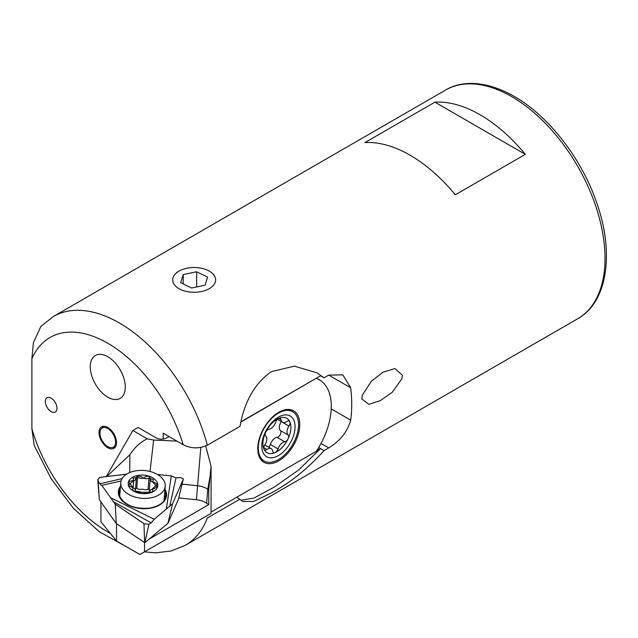 <?xml version="1.0" encoding="UTF-8"?>
<svg xmlns="http://www.w3.org/2000/svg" width="638" height="638" viewBox="0 0 638 638"><rect width="100%" height="100%" fill="white"/><g stroke="black" fill="none" stroke-linecap="round" stroke-linejoin="round"><path stroke-width="0.96" d="M107.774 356.714A24.762 14.299 -120 0 0 95.389 355.486A24.762 14.299 -120 0 0 91.593 375.327A24.762 14.299 -120 0 0 107.774 397.147A24.762 14.299 -120 0 0 120.151 398.375A24.762 14.299 -120 0 0 123.947 378.533A24.762 14.299 -120 0 0 107.774 356.714M107.774 427.476A12.377 7.146 -120 0 0 101.578 426.862A12.377 7.146 -120 0 0 99.68 436.783A12.377 7.146 -120 0 0 107.774 447.693A12.377 7.146 -120 0 0 113.963 448.307A12.377 7.146 -120 0 0 115.861 438.386A12.377 7.146 -120 0 0 107.774 427.476M51.16 398.16A8.254 4.769 -120 0 0 47.037 397.753A8.254 4.769 -120 0 0 45.769 404.364A8.254 4.769 -120 0 0 51.16 411.638A8.254 4.769 -120 0 0 55.283 412.044A8.254 4.769 -120 0 0 56.551 405.433A8.254 4.769 -120 0 0 51.16 398.16A8.254 4.769 60 0 1 56.551 405.433A8.254 4.769 60 0 1 55.283 412.044A8.254 4.769 60 0 1 51.16 411.638A8.254 4.769 60 0 1 45.769 404.364A8.254 4.769 60 0 1 47.037 397.753A8.254 4.769 60 0 1 51.16 398.16M402.426 375.296L401.844 378.789L392.211 392.322L380.144 400.72L368.804 404.348L361.722 398.79L362.328 395.177L371.332 381.293L382.952 372.217L394.954 368.549L402.426 375.296M316.711 450.803L320.563 448.57L318.745 447.517L324.072 450.595L328.737 447.9C340.214 440.922 347.519 431.663 350.669 420.131A132.058 76.241 60 0 0 350.669 387.776L342.789 374.857L328.737 375.12L324.072 377.816L316.966 372.847L294.381 366.148L271.349 371.635C254.849 383.279 244.402 401.509 240.024 426.336L207.342 445.204A132.058 76.241 60 0 0 119.442 323.019A132.058 76.241 60 0 0 53.417 316.48L40.888 326.353L33.391 342.773L31.9 358.763L31.9 428.8L34.141 445.276L51.096 478.667L73.402 508.303L99.313 531.757L127.074 547.117M324.072 377.816L320.563 375.79L241.108 421.662M324.072 450.595C307.795 468.659 290.226 482.775 271.349 492.943L253.613 501.484L242.679 501.516L236.754 497.225M525.329 154.364A132.058 76.241 -120 0 0 480.119 114.784A132.058 76.241 -120 0 0 434.917 102.16L364.88 142.593A132.058 76.241 60 0 1 410.09 155.217A132.058 76.241 60 0 1 455.293 194.797L525.329 154.364L434.917 102.16M144.419 551.878L155.696 552.835L171.247 550.977L185.475 545.211A132.058 76.241 60 0 0 207.342 517.984L240.024 499.115M207.342 445.204C199.136 448.873 191.073 448.705 183.154 444.718L163.216 433.202L163.216 439.032M320.563 448.57L298.704 469.943L274.324 487.049L253.964 498.031L241.044 500.272M90.261 366.826A24.762 14.299 60 0 1 95.389 355.486A24.762 14.299 60 0 1 114.473 362.121A24.762 14.299 60 0 1 125.279 387.043A24.762 14.299 60 0 1 120.151 398.375A24.762 14.299 60 0 1 101.067 391.74A24.762 14.299 60 0 1 90.261 366.826M115.574 442.541A11.053 6.38 60 0 1 112.152 447.589A11.053 6.38 60 0 1 103.93 443.235A11.053 6.38 60 0 1 99.967 432.628A11.053 6.38 60 0 1 101.298 428.792A11.053 6.38 60 0 1 110.246 430.459A11.053 6.38 60 0 1 115.574 442.541M180.307 289.357A21.461 12.393 0 0 0 209.95 288.272A21.461 12.393 0 0 0 209.32 271.126A21.461 12.393 0 0 0 207.988 270.424A21.461 12.393 0 0 0 178.975 271.126A21.461 12.393 0 0 0 180.307 289.357M207.597 277.091L196.671 271.764L183.218 274.563L180.698 282.69L191.623 288.017L205.069 285.21L207.597 277.091M183.218 283.918L183.218 274.563M196.671 286.964L196.671 271.764M265.209 434A3.964 2.289 120 0 0 265.759 436.049A7.345 4.243 -60 0 1 264.834 444.917A3.964 2.289 120 0 0 263.789 447.653A3.964 2.289 120 0 0 263.988 449.2A3.964 2.289 120 0 0 264.587 449.894A3.964 2.289 120 0 0 266.923 449.463A7.345 4.243 -60 0 1 271.246 448.681A7.345 4.243 -60 0 1 272.713 451.218A3.964 2.289 120 0 0 273.503 452.581A3.964 2.289 120 0 0 275.13 452.565A3.964 2.289 120 0 0 278.064 448.913A7.345 4.243 -60 0 1 284.779 441.791A3.964 2.289 120 0 0 288.049 438.856A3.964 2.289 120 0 0 288.049 434.941A7.345 4.243 -60 0 1 287.036 431.144A7.345 4.243 -60 0 1 288.974 426.072A3.964 2.289 120 0 0 289.827 421.79A19.81 11.436 120 0 0 278.678 418.424A19.81 11.436 120 0 0 265.759 432.133A19.81 11.436 120 0 0 263.016 441.464A19.81 11.436 120 0 0 263.988 449.2A19.81 11.436 120 0 0 275.13 452.565A19.81 11.436 120 0 0 288.049 438.856A19.81 11.436 120 0 0 290.8 429.526A19.81 11.436 120 0 0 289.827 421.79A3.964 2.289 120 0 0 289.221 421.104A3.964 2.289 120 0 0 286.893 421.527A7.345 4.243 -60 0 1 282.57 422.316A7.345 4.243 -60 0 1 281.103 419.78A3.964 2.289 120 0 0 280.305 418.408A3.964 2.289 120 0 0 278.678 418.424A3.964 2.289 120 0 0 275.744 422.077A7.345 4.243 -60 0 1 269.029 429.199A3.964 2.289 120 0 0 265.759 432.133A3.964 2.289 120 0 0 265.209 434M281.302 421.582A3.964 2.289 -60 0 1 281.27 421.622A7.345 4.243 120 0 0 279.332 426.694A7.345 4.243 120 0 0 280.345 430.49A3.964 2.289 -60 0 1 280.345 434.414A3.964 2.289 -60 0 1 277.075 437.341A7.345 4.243 120 0 0 270.36 444.463A3.964 2.289 -60 0 1 268.71 447.214M258.813 455.676A28.479 16.436 120 0 0 263.016 460.357L264.188 461.035A28.479 16.436 120 0 0 284.931 454.615A28.479 16.436 120 0 0 298.393 427.787A28.479 16.436 120 0 0 292.659 411.709A28.479 16.436 120 0 0 271.916 418.129A28.479 16.436 120 0 0 258.454 444.957A28.479 16.436 120 0 0 264.188 461.035M294.923 429.278A23.526 13.581 120 0 0 280.529 416.104A23.526 13.581 120 0 0 261.923 443.466A23.526 13.581 120 0 0 276.318 456.641A23.526 13.581 120 0 0 294.923 429.278M292.659 411.709L291.494 411.039A28.479 16.436 120 0 0 285.338 409.74M278.774 460.835A29.715 17.154 120 0 0 299.437 429.047A29.715 17.154 120 0 0 286.271 409.58A29.715 17.154 120 0 0 278.774 412.315A29.715 17.154 120 0 0 259.148 456.561A29.715 17.154 120 0 0 278.774 460.835M106.785 476.506L129.865 454.742C134.849 447.174 140.663 441.879 147.298 438.84L132.863 430.506L106.275 476.57M147.298 438.84L153.646 440.037L176.941 441.129M241.036 421.973L316.217 378.302M169.054 436.575L167.244 437.62C163.392 439.662 159.54 439.662 155.688 437.62L138.119 427.476L132.863 430.506M100.932 502.018L100.932 521.725L116.523 541.032L139.874 554.51L211.074 513.399L211.074 466.378L205.731 446.01M116.523 523.678L116.523 541.032M144.539 542.683L144.539 551.814M149.236 539.022L208.738 504.666L208.738 489.92L211.074 466.378M211.074 512.051L316.44 451.218A57.779 33.359 120 0 0 319.335 379.801A57.779 33.359 120 0 0 316.44 378.438M208.738 489.92L207.749 489.25A16.508 10.328 4.5 0 0 197.541 485.757L182.077 484.146M208.738 504.666L206.64 503.246A16.508 10.328 4.5 0 0 196.432 499.753L178.768 497.911M153.646 440.037L150.034 471.49M129.865 454.742L129.761 472.543M99.353 499.737L116.268 523.503L144.826 542.747L167.946 523.216L178.425 499.347L183.226 479.385A3.349 2.097 4.5 0 0 183.226 479.353L172.467 503.853L183.146 479.616A3.349 2.097 4.5 0 0 183.226 479.385M121.1 480.924L101.817 485.374L110.669 497.776L154.221 519.276L166.319 509.052L171.303 475.908L176 477.862L180.155 477.551L183.13 478.604L183.226 479.353M157.434 474.465L171.303 475.908M166.319 509.052L172.467 503.853M144.826 542.747L148.941 524.229L151.166 522.865L154.221 519.276M167.946 523.216L172.523 503.813M99.353 499.801L98.093 480.725L99.863 483.795L101.633 485.47M116.268 523.503L115.207 504.132L110.669 497.776M126.643 474.146L100.23 477.288A3.349 2.097 4.5 0 0 99.815 477.36L126.611 474.17M98.093 480.725L97.781 479.744L99.815 477.36M148.941 524.229L144.3 523.846L115.175 504.084M144.635 542.747L143.973 523.646A3.349 2.097 4.5 0 0 144.3 523.846M143.973 523.646L115.207 504.132M135.734 491.148L136.333 491.978L140.894 492.392L148.335 492.153C151.525 492.608 152.968 491.954 152.681 490.199L152.259 488.963L157.307 484.274L154.763 482.511L151.238 481.387L150.233 478.532C149.539 476.147 147.817 475.645 145.065 477.017C142.816 478.795 140.336 478.867 137.625 477.24L133.063 478.269L133.669 480.908L128.693 484.649L129.283 485.909L134.674 488.612L135.719 490.933M149.34 489.793A5.24 3.278 4.5 0 0 149.292 490.12A5.24 3.278 4.5 0 0 149.555 491.348M149.292 490.12L150.249 478.42M164.086 500.431A22.282 13.94 4.5 0 0 164.102 500.28L165.218 486.156A22.282 13.94 4.5 0 0 160.617 476.714A22.282 13.94 4.5 0 0 136.349 470.748A22.282 13.94 4.5 0 0 120.789 482.639A22.282 13.94 4.5 0 0 125.399 492.081A22.282 13.94 4.5 0 0 149.659 498.047A22.282 13.94 4.5 0 0 165.218 486.156A22.282 13.94 4.5 0 0 151.358 471.857A22.282 13.94 4.5 0 0 126.284 474.385A22.282 13.94 4.5 0 0 120.789 482.639A22.282 13.94 4.5 0 0 134.65 496.938A22.282 13.94 4.5 0 0 159.723 494.41A22.282 13.94 4.5 0 0 165.218 486.156L164.102 500.28A22.282 13.94 4.5 0 1 164.086 500.431M154.747 479.274A14.857 9.291 4.5 0 0 133.948 476.594A14.857 9.291 4.5 0 0 131.268 489.521A14.857 9.291 4.5 0 0 152.067 492.201A14.857 9.291 4.5 0 0 154.747 479.274M152.913 490.869L152.681 490.199M130.304 484.258L130.367 483.405M135.591 488.333A2.887 1.81 -175.5 0 1 135.687 488.15A2.887 1.81 -175.5 0 1 136.731 488.493L137.625 477.24M136.731 488.493A5.24 3.278 4.5 0 0 142.433 489.115A5.24 3.278 4.5 0 0 148.08 489.298A2.887 1.81 -175.5 0 1 149.228 489.067A2.887 1.81 -175.5 0 1 149.34 489.426M136.404 477.399L135.096 480.286L129.522 481.243L128.812 482.272L133.318 487.783L132.752 488.891C132.409 490.614 133.821 491.435 136.987 491.364L144.332 492.664C147.019 493.7 148.766 493.397 149.563 491.754L150.823 489.705L154.555 488.469L157.187 486.642L152.602 482.057L153.479 479.728L148.973 478.053C146.07 479.266 143.622 478.819 141.628 476.73L137.122 476.163L136.396 477.663L135.519 489.306A5.24 3.278 4.5 0 1 135.487 489.537M154.149 491.077A14.857 9.291 4.5 0 0 152.785 477.87A14.857 9.291 4.5 0 0 131.859 477.718A14.857 9.291 4.5 0 0 133.222 490.925A14.857 9.291 4.5 0 0 154.149 491.077M132.752 488.891L132.505 489.426M511.636 96.585A132.058 76.241 60 0 1 597.91 212.956A132.058 76.241 60 0 1 577.669 318.777C607.52 302.252 614.705 252.975 596.554 202.366C581.505 158.376 548.497 115.813 514.116 96.346C485.574 80.085 461.059 80.579 445.611 90.046A132.058 76.241 60 0 1 511.636 96.585M31.9 358.763A115.55 66.711 60 0 1 107.774 343.236A115.55 66.711 60 0 1 183.154 444.718M110.334 533.368A115.55 66.711 60 0 1 31.9 428.8M350.669 387.776L328.737 375.12M350.669 420.131L331.234 408.91M328.737 447.9L321.034 443.45M263.789 447.661L266.923 449.463M281.27 421.622L288.974 426.072M280.345 430.49L288.049 434.941M277.075 437.341L284.779 441.791M270.36 444.463L278.064 448.913M278.726 418.408L281.103 419.78M206.64 503.246L207.749 489.25L210.133 475.964M196.432 499.753L200.795 447.461M119.298 494.841A23.151 14.483 -175.5 0 1 119.96 493.134M164.979 489.194A24.164 15.113 -175.5 0 1 165.76 490.75A24.164 15.113 -175.5 0 1 148.646 508.454A24.164 15.113 -175.5 0 1 119.139 496.292A24.164 15.113 -175.5 0 1 120.51 486.172M120.335 488.381A23.343 14.602 4.5 0 0 119.107 492.703L119.848 496.611C124.912 505.36 134.825 509.196 149.611 508.127C163.376 505.129 164.421 500.495 165.625 496.388A23.343 14.602 4.5 0 0 164.915 491.459A23.343 14.602 4.5 0 0 164.819 491.236M164.309 500.08A22.458 14.044 4.5 0 0 164.181 499.235M119.107 492.703A23.343 14.602 4.5 0 0 119.745 496.46M178.417 499.363L183.146 479.616M151.166 522.865L113.221 501.596M99.863 483.795L122.113 478.596M176 477.862L169.732 506.381M164.444 495.909A23.151 14.483 -175.5 0 1 165.106 498.469M148.08 489.298L148.973 478.053M155.481 486.028L155.552 485.095M185.475 545.211L577.669 318.777M53.417 316.48L445.611 90.046M112.152 447.589L115.414 446.919M101.298 428.792L103.508 426.296M178.975 271.126L176.638 272.474M264.81 444.965L271.246 448.681M277.394 419.325L282.57 422.316M316.48 378.151L319.335 379.801M99.345 499.769L97.781 479.744M119.713 496.26L120.789 482.639L119.713 496.26M133.19 486.946L133.669 480.908"/></g></svg>
